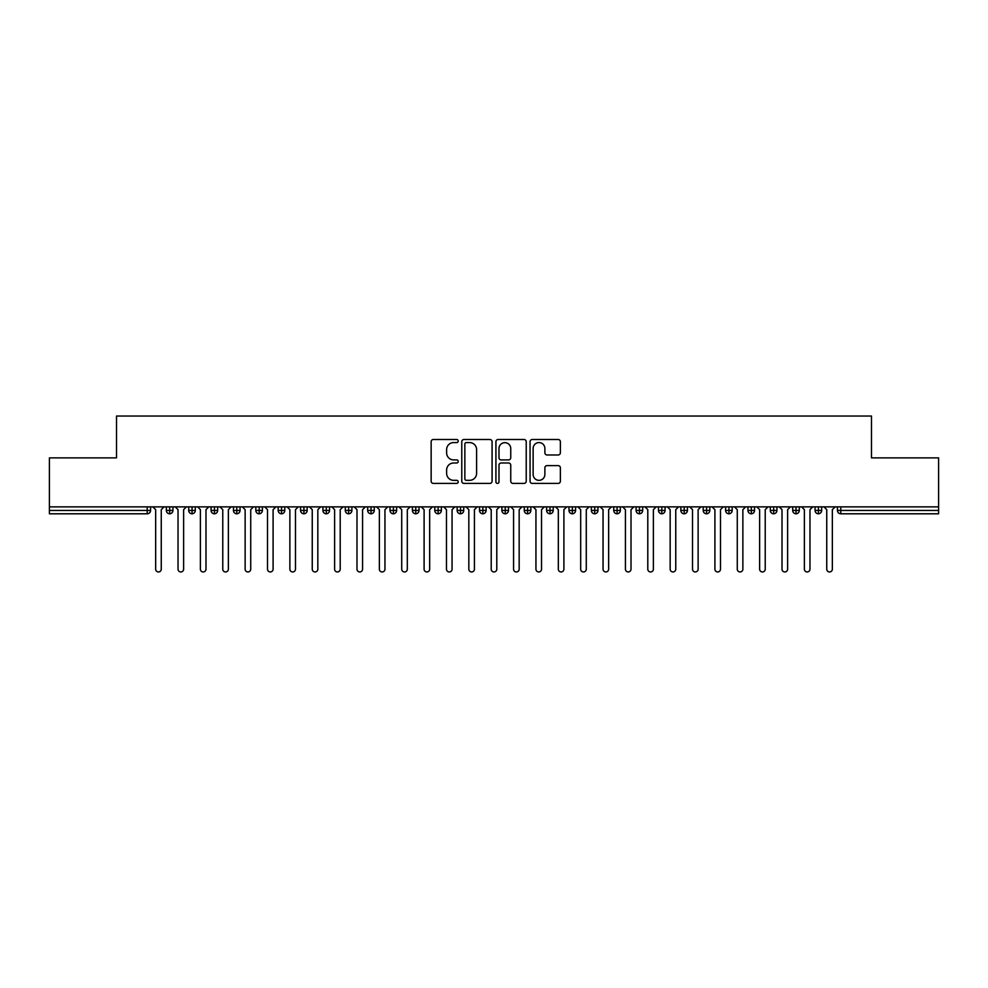 <?xml version="1.0" encoding="UTF-8"?>
<svg xmlns="http://www.w3.org/2000/svg" width="988" height="988" viewBox="0 0 988 988"><rect width="100%" height="100%" fill="white"/><g stroke="black" fill="none" stroke-linecap="round" stroke-linejoin="round"><path stroke-width="1.48" d="M458.21 441.031A1.531 1.531 0 0 0 456.678 439.499L433.337 439.499A2.198 2.198 0 0 0 431.151 441.685L431.151 481.218A2.198 2.198 0 0 0 433.337 483.404L456.678 483.404A1.531 1.531 0 0 0 458.21 481.872A1.531 1.531 0 0 0 456.678 480.341L453.653 480.341A7.027 7.027 0 0 1 446.625 473.314L446.625 470.016A7.027 7.027 0 0 1 453.653 462.989L456.678 462.989A1.531 1.531 0 0 0 458.21 461.458A1.531 1.531 0 0 0 456.678 459.914L453.653 459.914A7.027 7.027 0 0 1 446.625 452.887L446.625 449.589A7.027 7.027 0 0 1 453.653 442.575L456.678 442.575A1.531 1.531 0 0 0 458.21 441.031M558.171 454.974A2.198 2.198 0 0 0 560.369 452.776L560.369 441.685A2.198 2.198 0 0 0 558.171 439.499L532.26 439.499A2.198 2.198 0 0 0 530.062 441.685L530.062 481.218A2.198 2.198 0 0 0 532.26 483.404L558.171 483.404A2.198 2.198 0 0 0 560.369 481.218L560.369 467.818A2.198 2.198 0 0 0 558.171 465.62L547.08 465.62A2.198 2.198 0 0 0 544.882 467.818L544.882 474.462A5.879 5.879 0 0 1 539.016 480.341A5.879 5.879 0 0 1 533.137 474.462L533.137 448.441A5.879 5.879 0 0 1 539.016 442.575A5.879 5.879 0 0 1 544.882 448.441L544.882 452.776A2.198 2.198 0 0 0 547.08 454.974L558.171 454.974M49.4 506.869L938.6 506.869L938.6 457.876L871.49 457.876L871.49 416.047L116.51 416.047L116.51 457.876L49.4 457.876L49.4 510.438L147.212 510.438L147.212 506.869M492.073 441.685A2.198 2.198 0 0 0 489.887 439.499L463.977 439.499A2.198 2.198 0 0 0 461.779 441.685L461.779 481.218A2.198 2.198 0 0 0 463.977 483.404L489.887 483.404A2.198 2.198 0 0 0 492.073 481.218L492.073 441.685M498.113 439.499L524.023 439.499A2.198 2.198 0 0 1 526.221 441.685L526.221 481.218A2.198 2.198 0 0 1 524.023 483.404L512.933 483.404A2.198 2.198 0 0 1 510.747 481.218L510.747 465.187A2.198 2.198 0 0 0 508.548 462.989L501.188 462.989A2.198 2.198 0 0 0 498.989 465.187L498.989 481.872A1.531 1.531 0 0 1 497.458 483.404A1.531 1.531 0 0 1 495.927 481.872L495.927 441.685A2.198 2.198 0 0 1 498.113 439.499M150.571 510.438L147.212 510.438L147.212 513.797A3.359 3.359 0 0 0 150.571 510.438L150.571 506.869L150.571 510.438A3.359 3.359 0 0 1 147.212 513.797L49.4 513.797L49.4 510.438M938.6 506.869L938.6 513.797L840.788 513.797A3.359 3.359 0 0 1 837.429 510.438L837.429 506.869M169.689 506.869L169.689 513.797A3.359 3.359 0 0 1 166.342 510.438L166.342 506.869L166.342 510.438A3.359 3.359 0 0 0 169.689 513.797A3.359 3.359 0 0 0 172.937 510.438L172.937 506.869M192.067 506.869L192.067 513.797A3.359 3.359 0 0 1 188.708 510.438L188.708 506.869L188.708 510.438A3.359 3.359 0 0 0 192.067 513.797A3.359 3.359 0 0 0 195.303 510.438L195.303 506.869M214.433 506.869L214.433 513.797A3.359 3.359 0 0 1 211.074 510.438L211.074 506.869L211.074 510.438A3.359 3.359 0 0 0 214.433 513.797A3.359 3.359 0 0 0 217.681 510.438L217.681 506.869M236.799 506.869L236.799 513.797A3.359 3.359 0 0 1 233.452 510.438L233.452 506.869L233.452 510.438A3.359 3.359 0 0 0 236.799 513.797A3.359 3.359 0 0 0 240.047 510.438L240.047 506.869M259.177 506.869L259.177 513.797A3.359 3.359 0 0 1 255.818 510.438L255.818 506.869L255.818 510.438A3.359 3.359 0 0 0 259.177 513.797A3.359 3.359 0 0 0 262.413 510.438L262.413 506.869M281.543 506.869L281.543 513.797A3.359 3.359 0 0 1 278.184 510.438L278.184 506.869L278.184 510.438A3.359 3.359 0 0 0 281.543 513.797A3.359 3.359 0 0 0 284.791 510.438L284.791 506.869M303.909 506.869L303.909 513.797A3.359 3.359 0 0 1 300.562 510.438L300.562 506.869L300.562 510.438A3.359 3.359 0 0 0 303.909 513.797A3.359 3.359 0 0 0 307.157 510.438L307.157 506.869M326.287 506.869L326.287 513.797A3.359 3.359 0 0 1 322.928 510.438L322.928 506.869L322.928 510.438A3.359 3.359 0 0 0 326.287 513.797A3.359 3.359 0 0 0 329.523 510.438L329.523 506.869M348.653 506.869L348.653 513.797A3.359 3.359 0 0 1 345.294 510.438L345.294 506.869L345.294 510.438A3.359 3.359 0 0 0 348.653 513.797A3.359 3.359 0 0 0 351.901 510.438L351.901 506.869M371.019 506.869L371.019 513.797A3.359 3.359 0 0 1 367.672 510.438L367.672 506.869L367.672 510.438A3.359 3.359 0 0 0 371.019 513.797A3.359 3.359 0 0 0 374.267 510.438L374.267 506.869M393.397 506.869L393.397 513.797A3.359 3.359 0 0 1 390.038 510.438L390.038 506.869L390.038 510.438A3.359 3.359 0 0 0 393.397 513.797A3.359 3.359 0 0 0 396.633 510.438L396.633 506.869M415.763 506.869L415.763 513.797A3.359 3.359 0 0 1 412.404 510.438L412.404 506.869L412.404 510.438A3.359 3.359 0 0 0 415.763 513.797A3.359 3.359 0 0 0 419.011 510.438L419.011 506.869M438.129 506.869L438.129 513.797A3.359 3.359 0 0 1 434.782 510.438A3.359 3.359 0 0 0 438.129 513.797A3.359 3.359 0 0 1 434.782 510.438L434.782 506.869M441.377 506.869L441.377 510.438A3.359 3.359 0 0 1 438.129 513.797A3.359 3.359 0 0 0 441.377 510.438L434.782 510.438M460.507 513.797A3.359 3.359 0 0 1 457.148 510.438L457.148 506.869L457.148 510.438A3.359 3.359 0 0 0 460.507 513.797A3.359 3.359 0 0 0 463.743 510.438L463.743 506.869L463.743 510.438A3.359 3.359 0 0 1 460.507 513.797L460.507 510.438L463.743 510.438M482.873 506.869L482.873 513.797A3.359 3.359 0 0 1 479.513 510.438L479.513 506.869L479.513 510.438A3.359 3.359 0 0 0 482.873 513.797A3.359 3.359 0 0 0 486.121 510.438L486.121 506.869M505.239 506.869L505.239 513.797A3.359 3.359 0 0 1 501.879 510.438L501.879 506.869L501.879 510.438A3.359 3.359 0 0 0 505.239 513.797A3.359 3.359 0 0 0 508.487 510.438L508.487 506.869M527.617 506.869L527.617 510.438L524.258 510.438L524.258 506.869L524.258 510.438A3.359 3.359 0 0 0 527.617 513.797A3.359 3.359 0 0 0 530.852 510.438L530.852 506.869L530.852 510.438A3.359 3.359 0 0 1 527.617 513.797A3.359 3.359 0 0 1 524.258 510.438A3.359 3.359 0 0 0 527.617 513.797L527.617 510.438L530.852 510.438M549.983 506.869L549.983 513.797A3.359 3.359 0 0 1 546.623 510.438L546.623 506.869L546.623 510.438A3.359 3.359 0 0 0 549.983 513.797A3.359 3.359 0 0 0 553.218 510.438L553.218 506.869M572.348 506.869L572.348 513.797A3.359 3.359 0 0 1 568.989 510.438L568.989 506.869L568.989 510.438A3.359 3.359 0 0 0 572.348 513.797A3.359 3.359 0 0 0 575.596 510.438L575.596 506.869M594.714 506.869L594.714 513.797A3.359 3.359 0 0 1 591.367 510.438L591.367 506.869L591.367 510.438A3.359 3.359 0 0 0 594.714 513.797A3.359 3.359 0 0 0 597.962 510.438L597.962 506.869M617.092 506.869L617.092 513.797A3.359 3.359 0 0 1 613.733 510.438L613.733 506.869M620.328 506.869L620.328 510.438A3.359 3.359 0 0 1 617.092 513.797A3.359 3.359 0 0 0 620.328 510.438L613.733 510.438A3.359 3.359 0 0 0 617.092 513.797M639.458 513.797A3.359 3.359 0 0 1 636.099 510.438L636.099 506.869L636.099 510.438A3.359 3.359 0 0 0 639.458 513.797A3.359 3.359 0 0 0 642.706 510.438L642.706 506.869L642.706 510.438A3.359 3.359 0 0 1 639.458 513.797L639.458 510.438L642.706 510.438M661.824 506.869L661.824 513.797A3.359 3.359 0 0 1 658.477 510.438L658.477 506.869M665.072 506.869L665.072 510.438A3.359 3.359 0 0 1 661.824 513.797A3.359 3.359 0 0 0 665.072 510.438L658.477 510.438A3.359 3.359 0 0 0 661.824 513.797M684.202 506.869L684.202 513.797A3.359 3.359 0 0 1 680.843 510.438L680.843 506.869M687.438 506.869L687.438 510.438L687.438 506.869M706.568 506.869L706.568 513.797A3.359 3.359 0 0 1 703.209 510.438A3.359 3.359 0 0 0 706.568 513.797A3.359 3.359 0 0 1 703.209 510.438L703.209 506.869M709.816 506.869L709.816 510.438L709.816 506.869M728.934 506.869L728.934 513.797A3.359 3.359 0 0 1 725.587 510.438L725.587 506.869M732.182 506.869L732.182 510.438L732.182 506.869M751.312 506.869L751.312 513.797A3.359 3.359 0 0 1 747.953 510.438L747.953 506.869M754.548 506.869L754.548 510.438A3.359 3.359 0 0 1 751.312 513.797A3.359 3.359 0 0 0 754.548 510.438L747.953 510.438A3.359 3.359 0 0 0 751.312 513.797M773.678 506.869L773.678 513.797A3.359 3.359 0 0 1 770.319 510.438L770.319 506.869M776.926 506.869L776.926 510.438L776.926 506.869M796.044 506.869L796.044 513.797A3.359 3.359 0 0 1 792.697 510.438L792.697 506.869M799.292 506.869L799.292 510.438L799.292 506.869M818.422 506.869L818.422 513.797A3.359 3.359 0 0 1 815.063 510.438L815.063 506.869M821.658 506.869L821.658 510.438L821.658 506.869M460.507 506.869L460.507 510.438L457.148 510.438M639.458 506.869L639.458 510.438L636.099 510.438M684.202 513.797A3.359 3.359 0 0 0 687.438 510.438A3.359 3.359 0 0 1 684.202 513.797A3.359 3.359 0 0 1 680.843 510.438L687.438 510.438M706.568 513.797A3.359 3.359 0 0 0 709.816 510.438A3.359 3.359 0 0 1 706.568 513.797M728.934 513.797A3.359 3.359 0 0 0 732.182 510.438A3.359 3.359 0 0 1 728.934 513.797A3.359 3.359 0 0 1 725.587 510.438L732.182 510.438M773.678 513.797A3.359 3.359 0 0 0 776.926 510.438A3.359 3.359 0 0 1 773.678 513.797A3.359 3.359 0 0 1 770.319 510.438L776.926 510.438M796.044 513.797A3.359 3.359 0 0 0 799.292 510.438A3.359 3.359 0 0 1 796.044 513.797A3.359 3.359 0 0 1 792.697 510.438L799.292 510.438M818.422 513.797A3.359 3.359 0 0 0 821.658 510.438A3.359 3.359 0 0 1 818.422 513.797A3.359 3.359 0 0 1 815.063 510.438L821.658 510.438M466.385 442.575A1.531 1.531 0 0 0 464.854 444.106L464.854 478.797A1.531 1.531 0 0 0 466.385 480.341L469.572 480.341A7.027 7.027 0 0 0 476.599 473.314L476.599 449.589A7.027 7.027 0 0 0 469.572 442.575L466.385 442.575M510.747 448.552A5.879 5.879 0 0 0 504.868 442.673A5.879 5.879 0 0 0 498.989 448.552L498.989 457.716A2.198 2.198 0 0 0 501.188 459.914L508.548 459.914A2.198 2.198 0 0 0 510.747 457.716L510.747 448.552M152.856 506.869L155.659 509.66L155.659 569.162A2.791 2.791 0 0 0 158.451 571.953A2.791 2.791 0 0 0 161.254 569.162L161.254 509.66L164.045 506.869M175.234 506.869L178.025 509.66L178.025 569.162A2.791 2.791 0 0 0 180.829 571.953A2.791 2.791 0 0 0 183.62 569.162L183.62 509.66L186.411 506.869M197.6 506.869L200.391 509.66L200.391 569.162A2.791 2.791 0 0 0 203.195 571.953A2.791 2.791 0 0 0 205.986 569.162L205.986 509.66L208.789 506.869M219.966 506.869L222.769 509.66L222.769 569.162A2.791 2.791 0 0 0 225.56 571.953A2.791 2.791 0 0 0 228.364 569.162L228.364 509.66L231.155 506.869M242.344 506.869L245.135 509.66L245.135 569.162A2.791 2.791 0 0 0 247.926 571.953A2.791 2.791 0 0 0 250.73 569.162L250.73 509.66L253.521 506.869M264.71 506.869L267.501 509.66L267.501 569.162A2.791 2.791 0 0 0 270.304 571.953A2.791 2.791 0 0 0 273.096 569.162L273.096 509.66L275.899 506.869M287.076 506.869L289.879 509.66L289.879 569.162A2.791 2.791 0 0 0 292.67 571.953A2.791 2.791 0 0 0 295.474 569.162L295.474 509.66L298.265 506.869M309.454 506.869L312.245 509.66L312.245 569.162A2.791 2.791 0 0 0 315.036 571.953A2.791 2.791 0 0 0 317.84 569.162L317.84 509.66L320.631 506.869M331.82 506.869L334.611 509.66L334.611 569.162A2.791 2.791 0 0 0 337.414 571.953A2.791 2.791 0 0 0 340.205 569.162L340.205 509.66L343.009 506.869M354.186 506.869L356.989 509.66L356.989 569.162A2.791 2.791 0 0 0 359.78 571.953A2.791 2.791 0 0 0 362.571 569.162L362.571 509.66L365.375 506.869M376.564 506.869L379.355 509.66L379.355 569.162A2.791 2.791 0 0 0 382.146 571.953A2.791 2.791 0 0 0 384.95 569.162L384.95 509.66L387.741 506.869M398.93 506.869L401.721 509.66L401.721 569.162A2.791 2.791 0 0 0 404.524 571.953A2.791 2.791 0 0 0 407.315 569.162L407.315 509.66L410.119 506.869M421.296 506.869L424.099 509.66L424.099 569.162A2.791 2.791 0 0 0 426.89 571.953A2.791 2.791 0 0 0 429.681 569.162L429.681 509.66L432.485 506.869M443.674 506.869L446.465 509.66L446.465 569.162A2.791 2.791 0 0 0 449.256 571.953A2.791 2.791 0 0 0 452.059 569.162L452.059 509.66L454.851 506.869M466.04 506.869L468.831 509.66L468.831 569.162A2.791 2.791 0 0 0 471.634 571.953A2.791 2.791 0 0 0 474.425 569.162L474.425 509.66L477.229 506.869M488.405 506.869L491.209 509.66L491.209 569.162A2.791 2.791 0 0 0 494 571.953A2.791 2.791 0 0 0 496.791 569.162L496.791 509.66L499.595 506.869M510.771 506.869L513.575 509.66L513.575 569.162A2.791 2.791 0 0 0 516.366 571.953A2.791 2.791 0 0 0 519.169 569.162L519.169 509.66L521.96 506.869M533.149 506.869L535.941 509.66L535.941 569.162A2.791 2.791 0 0 0 538.744 571.953A2.791 2.791 0 0 0 541.535 569.162L541.535 509.66L544.326 506.869M555.515 506.869L558.319 509.66L558.319 569.162A2.791 2.791 0 0 0 561.11 571.953A2.791 2.791 0 0 0 563.901 569.162L563.901 509.66L566.704 506.869M577.881 506.869L580.685 509.66L580.685 569.162A2.791 2.791 0 0 0 583.476 571.953A2.791 2.791 0 0 0 586.279 569.162L586.279 509.66L589.07 506.869M600.259 506.869L603.051 509.66L603.051 569.162A2.791 2.791 0 0 0 605.854 571.953A2.791 2.791 0 0 0 608.645 569.162L608.645 509.66L611.436 506.869M622.625 506.869L625.429 509.66L625.429 569.162A2.791 2.791 0 0 0 628.22 571.953A2.791 2.791 0 0 0 631.011 569.162L631.011 509.66L633.814 506.869M644.991 506.869L647.795 509.66L647.795 569.162A2.791 2.791 0 0 0 650.586 571.953A2.791 2.791 0 0 0 653.389 569.162L653.389 509.66L656.18 506.869M667.369 506.869L670.16 509.66L670.16 569.162A2.791 2.791 0 0 0 672.964 571.953A2.791 2.791 0 0 0 675.755 569.162L675.755 509.66L678.546 506.869M689.735 506.869L692.526 509.66L692.526 569.162A2.791 2.791 0 0 0 695.33 571.953A2.791 2.791 0 0 0 698.121 569.162L698.121 509.66L700.924 506.869M712.101 506.869L714.904 509.66L714.904 569.162A2.791 2.791 0 0 0 717.696 571.953A2.791 2.791 0 0 0 720.499 569.162L720.499 509.66L723.29 506.869M734.479 506.869L737.27 509.66L737.27 569.162A2.791 2.791 0 0 0 740.074 571.953A2.791 2.791 0 0 0 742.865 569.162L742.865 509.66L745.656 506.869M756.845 506.869L759.636 509.66L759.636 569.162A2.791 2.791 0 0 0 762.44 571.953A2.791 2.791 0 0 0 765.231 569.162L765.231 509.66L768.034 506.869M779.211 506.869L782.014 509.66L782.014 569.162A2.791 2.791 0 0 0 784.805 571.953A2.791 2.791 0 0 0 787.609 569.162L787.609 509.66L790.4 506.869M801.589 506.869L804.38 509.66L804.38 569.162A2.791 2.791 0 0 0 807.171 571.953A2.791 2.791 0 0 0 809.975 569.162L809.975 509.66L812.766 506.869M823.955 506.869L826.746 509.66L826.746 569.162A2.791 2.791 0 0 0 829.55 571.953A2.791 2.791 0 0 0 832.341 569.162L832.341 509.66L835.144 506.869M840.788 506.869L840.788 510.438L938.6 510.438M840.788 510.438L840.788 513.797A3.359 3.359 0 0 1 837.429 510.438L840.788 510.438M166.342 510.438A3.359 3.359 0 0 0 169.689 513.797A3.359 3.359 0 0 0 172.937 510.438L166.342 510.438M188.708 510.438A3.359 3.359 0 0 0 192.067 513.797A3.359 3.359 0 0 0 195.303 510.438L188.708 510.438M211.074 510.438A3.359 3.359 0 0 0 214.433 513.797A3.359 3.359 0 0 0 217.681 510.438L211.074 510.438M233.452 510.438A3.359 3.359 0 0 0 236.799 513.797A3.359 3.359 0 0 0 240.047 510.438L233.452 510.438M255.818 510.438A3.359 3.359 0 0 0 259.177 513.797A3.359 3.359 0 0 0 262.413 510.438L255.818 510.438M278.184 510.438L284.791 510.438A3.359 3.359 0 0 1 281.543 513.797M300.562 510.438A3.359 3.359 0 0 0 303.909 513.797A3.359 3.359 0 0 0 307.157 510.438L300.562 510.438M322.928 510.438L329.523 510.438A3.359 3.359 0 0 1 326.287 513.797M345.294 510.438A3.359 3.359 0 0 0 348.653 513.797A3.359 3.359 0 0 0 351.901 510.438L345.294 510.438M367.672 510.438A3.359 3.359 0 0 0 371.019 513.797A3.359 3.359 0 0 0 374.267 510.438L367.672 510.438M390.038 510.438A3.359 3.359 0 0 0 393.397 513.797A3.359 3.359 0 0 0 396.633 510.438L390.038 510.438M412.404 510.438A3.359 3.359 0 0 0 415.763 513.797A3.359 3.359 0 0 0 419.011 510.438L412.404 510.438M479.513 510.438L486.121 510.438A3.359 3.359 0 0 1 482.873 513.797M501.879 510.438A3.359 3.359 0 0 0 505.239 513.797A3.359 3.359 0 0 0 508.487 510.438L501.879 510.438M546.623 510.438L553.218 510.438A3.359 3.359 0 0 1 549.983 513.797M568.989 510.438A3.359 3.359 0 0 0 572.348 513.797A3.359 3.359 0 0 0 575.596 510.438L568.989 510.438M591.367 510.438L597.962 510.438A3.359 3.359 0 0 1 594.714 513.797M703.209 510.438L709.816 510.438"/></g></svg>
